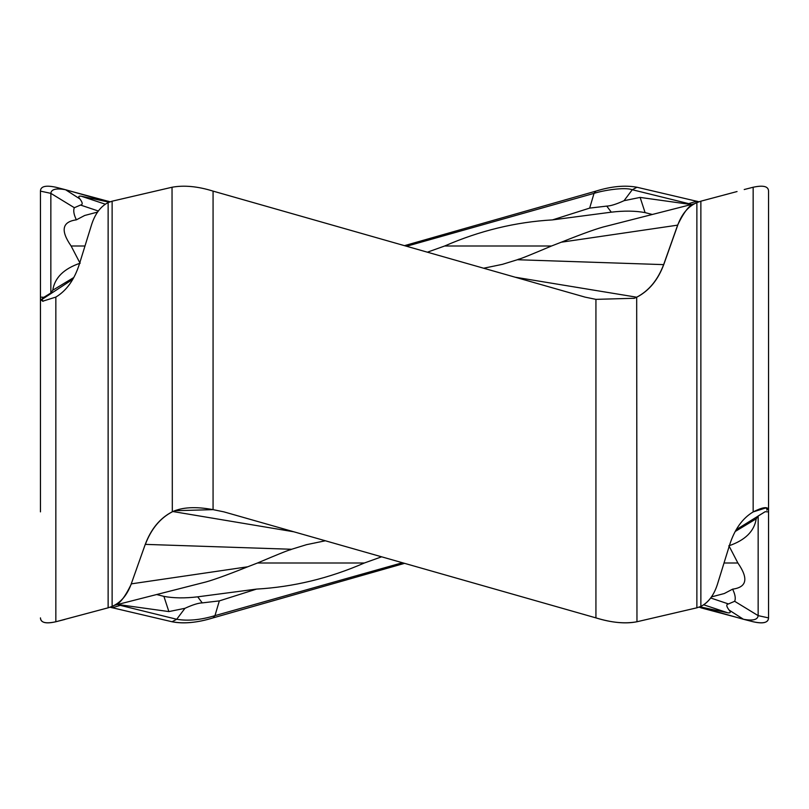 <?xml version="1.0" encoding="UTF-8"?>
<svg xmlns="http://www.w3.org/2000/svg" width="809" height="809" viewBox="0 0 809 809"><rect width="100%" height="100%" fill="white"/><g stroke="black" fill="none" stroke-linecap="round" stroke-linejoin="round"><path stroke-width="1.21" d="M427.425 252.175L444.637 246.007C479.727 230.707 515.687 222 552.527 219.896L611.291 212.17C624.093 210.643 635.358 210.795 645.086 212.615L640.121 197.416L624.042 200.693L632.284 189.731C624.659 186.899 603.494 190.327 594.039 193.361L406.624 246.249M515.293 277.224L636.683 297.206C648.838 290.856 657.828 279.995 663.643 264.624L517.396 259.729C521.947 257.596 510.449 263.4 551.485 246.007L444.637 246.007M79.484 262.096L71.121 246.007L84.985 246.007M172.034 621.757C184.058 623.951 197.74 622.667 213.07 617.884L404.5 563.357L213.07 617.894C197.093 622.758 183.421 624.042 172.034 621.757L110.064 607.215L172.034 621.757L176.716 619.269C187.971 621.17 200.723 619.957 214.961 615.639L402.376 562.751M698.936 201.785L636.966 187.243C624.942 185.049 611.26 186.333 595.93 191.116L404.5 245.643M700.867 607.812L737.05 617.459L699.097 607.165M768.55 299.36L768.55 617.884C768.237 622.758 763.109 624.042 753.159 621.757C763.302 623.951 768.439 622.667 768.55 617.884L768.55 191.116C768.439 186.333 763.302 185.049 753.159 187.243L753.159 511.915C742.47 518.306 734.623 529.298 729.617 544.892L717.391 584.422C713.902 595.202 708.391 602.533 700.867 606.416L696.873 607.812L700.867 606.416L700.867 201.188L737.05 191.541M699.724 606.922L743.441 619.269C752.825 620.988 757.73 619.785 758.144 615.639L768.55 617.894L768.55 509.64L766.335 507.779L753.159 511.915C742.47 518.306 734.623 529.298 729.617 544.892L717.401 584.422C713.851 595.343 708.34 602.675 700.867 606.416M700.867 201.188L696.873 202.584C688.297 206.416 681.987 213.748 677.942 224.578L677.841 224.609C684.151 211.736 689.581 204.808 694.132 203.807L610.512 225.145L694.132 203.807M696.873 202.584L696.873 607.812L636.966 621.757C624.942 623.951 611.26 622.667 595.93 617.884L223.901 511.864L213.07 509.64L174.714 510.722L172.034 511.915C159.788 518.306 150.808 529.298 145.074 544.892L131.058 584.422C126.861 595.505 120.541 602.847 112.127 606.416L108.133 607.812L112.127 606.416L112.127 201.188L172.034 187.243C184.058 185.049 197.74 186.333 213.07 191.116L585.099 297.136L595.93 299.36L634.286 298.278L636.966 297.085C649.212 290.694 658.192 279.702 663.926 264.108L677.942 224.578M112.127 606.416C120.703 602.584 127.013 595.252 131.058 584.422L145.064 544.892L131.058 584.422M112.127 201.188L108.133 202.584C100.65 206.416 95.138 213.748 91.609 224.578L79.383 264.108C74.377 279.702 66.53 290.694 55.841 297.085L42.665 301.221L40.45 299.36L40.45 511.864M108.133 202.584L108.133 607.812L55.841 621.757C45.698 623.951 40.561 622.667 40.45 617.884L40.45 617.884C40.763 622.758 45.891 624.042 55.841 621.757L55.841 297.085M40.45 509.64L40.45 191.116L40.45 299.36L41.835 299.532L43.17 301.282M55.841 187.243C45.698 185.049 40.561 186.333 40.45 191.116L50.856 193.361L50.846 293.01L43.858 297.287L40.45 297.136M110.064 201.785L71.95 191.541M611.291 212.17L606.75 206.103L589.67 208.105L552.527 219.886M696.873 201.188L688.651 203.625L632.284 189.731L636.966 187.243M688.024 204.08L691.392 204.535L688.651 203.625L688.024 204.09L640.111 197.416M606.295 226.217L610.512 225.145L606.295 226.217C598.7 227.926 583.694 233.255 561.264 242.215L551.485 246.007M663.643 264.624L677.841 224.609M517.396 259.729L502.429 264.341L483.691 268.214M636.147 297.469L633.902 298.43M72.83 279.267L41.835 299.532M42.159 298.794L43.858 297.287M50.846 293.01L52.787 290.198L73.821 277.487M80.202 263.158C63.84 268.719 54.699 277.73 52.787 290.198M98.334 211.018L80.536 205.051L74.347 207.711C73.123 210.461 73.801 214.506 76.38 219.846C62.101 221.757 60.351 230.474 71.121 246.007M76.37 219.846L84.692 215.477L97.565 212.079M80.536 205.051C82.933 204.687 82.71 202.644 79.879 198.913L65.559 189.731C56.165 188.012 51.27 189.215 50.846 193.361L74.347 207.711M81.254 196.213C78.473 195.818 78.008 196.718 79.879 198.913M109.073 202.159L81.315 196.223M109.276 202.078L65.559 189.731M381.575 556.825L364.363 562.993L257.515 562.993C298.551 545.6 287.053 551.404 291.604 549.271L306.571 544.659L325.309 540.786M729.516 546.904L737.879 562.993L724.015 562.993M364.363 562.993C329.273 578.293 293.313 587 256.473 589.104L197.709 596.83C184.907 598.357 173.642 598.205 163.914 596.385L168.879 611.584L184.958 608.307L176.716 619.269L120.349 605.375L112.127 607.812M197.709 596.83L202.25 602.897L219.33 600.895L256.473 589.114M710.666 597.982L728.464 603.949L734.653 601.289C735.877 598.539 735.199 594.494 732.62 589.154C746.899 587.243 748.649 578.526 737.879 562.993M732.63 589.154L724.308 593.523L711.435 596.921M734.653 601.289L758.144 615.639L758.154 515.99L756.213 518.802C754.301 531.27 745.16 540.281 728.798 545.842M728.464 603.949C726.067 604.313 726.29 606.356 729.121 610.087L743.441 619.269M727.746 612.787C730.527 613.182 730.992 612.282 729.121 610.087M699.927 606.841L727.685 612.777M758.144 515.99L765.142 511.713L768.55 511.864M735.179 531.513L756.213 518.802M736.17 529.733L765.142 511.713M293.707 531.776L172.853 511.531L175.098 510.57M291.604 549.271L145.357 544.376L145.155 544.932M172.853 511.531L172.317 511.794C160.162 518.144 151.172 529.005 145.357 544.376M202.705 582.783L198.488 583.855L202.705 582.783C210.3 581.074 225.306 575.745 247.726 566.785L257.515 562.993M114.868 605.193L198.488 583.855L114.868 605.193C119.419 604.192 124.849 597.264 131.159 584.391M71.95 617.459L108.133 607.812M156.865 594.575L163.914 596.385M202.25 602.897C198.438 602.978 192.673 604.778 184.958 608.307M120.976 604.91L120.349 605.375L117.608 604.465L168.889 611.584M765.83 507.718L767.165 509.468L768.55 509.64C767.68 506.404 762.553 507.162 753.159 511.915M766.841 510.206L767.165 509.468M652.135 214.425L645.086 212.615M606.75 206.103C610.593 205.992 616.357 204.192 624.042 200.693M696.873 607.812L636.966 621.757C625.579 624.042 611.907 622.758 595.93 617.884L223.901 511.864L213.07 509.64C195.687 506.404 182.005 507.162 172.034 511.915C159.788 518.306 150.808 529.298 145.074 544.892M753.159 511.43L753.159 405.279M636.966 621.757L636.683 297.206M595.93 299.36L595.93 617.884M213.07 509.64L213.07 191.116M172.034 187.243L172.317 511.794M55.841 297.57L55.841 404.5M589.67 208.105L594.039 193.361L595.93 191.106M561.264 242.215L677.649 225.145M105.342 204.212L81.901 196.425M108.133 201.188L109.903 201.835M219.33 600.895L214.961 615.639L213.07 617.894M703.668 604.788L727.099 612.575M247.726 566.785L131.351 583.855M696.883 201.188L695.194 201.684M697.975 202.129L695.143 203.221M753.614 187.122L744.209 189.528M55.386 187.122L64.791 189.528M753.614 621.878L744.209 619.472M111.025 606.871L113.857 605.779M55.386 621.878L64.791 619.472M112.117 607.812L114.17 607.205"/></g></svg>
